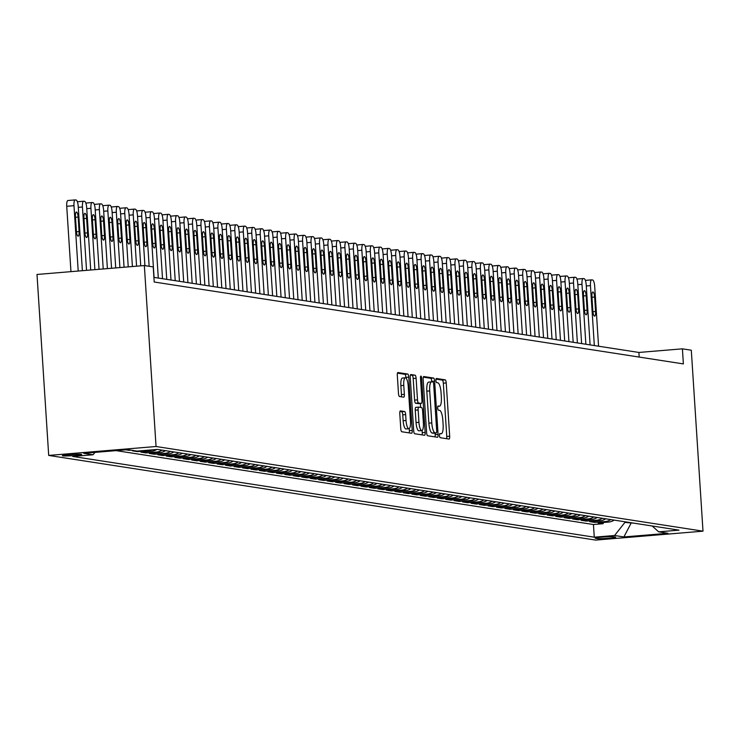 <?xml version="1.0" encoding="UTF-8"?>
<svg xmlns="http://www.w3.org/2000/svg" width="740" height="740" viewBox="0 0 740 740"><rect width="100%" height="100%" fill="white"/><g stroke="black" fill="none" stroke-linecap="round" stroke-linejoin="round"><path stroke-width="1.11" d="M439.486 435.527A2.081 0.574 85.3 0 0 440.198 437.692L449.032 439.061A2.969 0.823 85.3 0 0 449.088 439.061A2.969 0.823 85.3 0 0 449.67 436.23L446.229 382.941A2.969 0.823 85.3 0 0 445.203 379.851L436.369 378.482A2.081 0.574 85.3 0 0 436.332 378.482A2.081 0.574 85.3 0 0 435.925 380.462A2.081 0.574 85.3 0 0 436.637 382.626L437.784 382.802A9.509 2.618 85.3 0 1 441.059 392.69L441.345 397.13A9.509 2.618 85.3 0 1 439.468 406.195A9.509 2.618 85.3 0 1 439.292 406.195L438.154 406.019A2.081 0.574 85.3 0 0 438.117 406.01A2.081 0.574 85.3 0 0 437.71 407.999A2.081 0.574 85.3 0 0 438.422 410.164L439.56 410.339A9.509 2.618 85.3 0 1 442.835 420.218L443.121 424.658A9.509 2.618 85.3 0 1 441.253 433.733A9.509 2.618 85.3 0 1 441.077 433.723L439.93 433.548A2.081 0.574 85.3 0 0 439.893 433.548A2.081 0.574 85.3 0 0 439.486 435.527M62.724 455.868A9.694 0.62 176.3 0 0 73.399 455.618A9.694 0.62 176.3 0 0 81.687 454.471A9.694 0.62 176.3 0 0 81.298 454.332A9.694 0.62 176.3 0 0 70.624 454.573A9.694 0.62 176.3 0 0 62.345 455.729A9.694 0.62 176.3 0 0 62.724 455.868M400.433 410.876A2.969 0.823 85.3 0 0 400.377 410.876A2.969 0.823 85.3 0 0 399.794 413.706L400.766 428.654A2.969 0.823 85.3 0 0 401.783 431.744L411.588 433.261A2.969 0.823 85.3 0 0 411.644 433.261A2.969 0.823 85.3 0 0 412.236 430.43L408.785 377.141A2.969 0.823 85.3 0 0 407.759 374.052L397.954 372.535A2.969 0.823 85.3 0 0 397.898 372.535A2.969 0.823 85.3 0 0 397.315 375.365L398.481 393.43A2.969 0.823 85.3 0 0 399.507 396.52L403.707 397.167A2.969 0.823 85.3 0 0 403.763 397.167A2.969 0.823 85.3 0 0 404.345 394.337L403.763 385.383A7.955 2.192 85.3 0 1 405.326 377.798A7.955 2.192 85.3 0 1 408.212 386.067L410.478 421.153A7.955 2.192 85.3 0 1 408.915 428.728A7.955 2.192 85.3 0 1 406.029 420.459L405.659 414.613A2.969 0.823 85.3 0 0 404.632 411.523L400.331 410.885M703 531.172L691.299 350.214L682.41 348.836L683.381 363.914L154.207 282.005L153.236 266.927L144.346 265.549L156.047 446.507L703 531.172L595.654 540.089L48.701 455.424L156.047 446.507M426.61 432.66A2.969 0.823 85.3 0 0 427.628 435.749L437.442 437.266A2.969 0.823 85.3 0 0 437.497 437.266A2.969 0.823 85.3 0 0 438.08 434.436L434.63 381.146A2.969 0.823 85.3 0 0 433.612 378.057L423.807 376.54A2.969 0.823 85.3 0 0 423.752 376.54A2.969 0.823 85.3 0 0 423.16 379.37L426.61 432.66M424.519 435.268L414.705 433.742A2.969 0.823 85.3 0 1 413.688 430.652L410.238 377.372A2.969 0.823 85.3 0 1 410.829 374.532A2.969 0.823 85.3 0 1 410.876 374.542L415.075 375.189A2.969 0.823 85.3 0 1 416.102 378.279L417.499 399.887A2.969 0.823 85.3 0 0 418.516 402.976L421.3 403.411A2.969 0.823 85.3 0 0 421.356 403.411A2.969 0.823 85.3 0 0 421.939 400.571L420.486 378.075A2.081 0.574 85.3 0 1 420.894 376.096A2.081 0.574 85.3 0 1 421.652 378.26L425.158 432.428A2.969 0.823 85.3 0 1 424.566 435.268A2.969 0.823 85.3 0 1 424.519 435.268M125.846 449.818L129.028 450.318L129.001 449.846M134.384 450.679L132.414 450.836L137.501 451.622L137.464 451.076M151.524 449.901A12.117 11.618 98.8 0 1 148.083 450.743L151.478 451.271L140.887 452.149L145.965 452.936L145.891 451.733M162.014 450.124A12.117 11.618 98.8 0 1 156.556 452.057L159.942 452.584L149.351 453.463L154.429 454.249L154.355 453.046M170.478 451.437A12.117 11.618 98.8 0 1 165.02 453.37L168.406 453.888L157.814 454.776L162.902 455.562L162.819 454.36M178.951 452.741A12.117 11.618 98.8 0 1 173.484 454.675L176.869 455.202L166.287 456.081L171.365 456.867L171.292 455.664M187.414 454.055A12.117 11.618 98.8 0 1 181.957 455.988L185.342 456.515L174.751 457.394L179.829 458.18L179.755 456.978M195.878 455.368A12.117 11.618 98.8 0 1 190.421 457.302L193.806 457.829L183.215 458.707L188.302 459.494L188.219 458.291M204.351 456.673A12.117 11.618 98.8 0 1 198.884 458.615L202.27 459.133L191.688 460.012L196.766 460.798L196.683 459.596M212.815 457.986A12.117 11.618 98.8 0 1 207.357 459.919L210.743 460.447L200.151 461.325L205.23 462.112L205.156 460.909M221.279 459.3A12.117 11.618 98.8 0 1 215.821 461.233L219.207 461.76L208.615 462.639L213.703 463.425L213.62 462.223M229.751 460.604A12.117 11.618 98.8 0 1 224.285 462.546L227.67 463.064L217.088 463.943L222.167 464.729L222.083 463.527M238.215 461.917A12.117 11.618 98.8 0 1 232.758 463.851L236.143 464.378L225.552 465.257L230.63 466.043L230.556 464.84M246.679 463.231A12.117 11.618 98.8 0 1 241.221 465.164L244.607 465.691L234.016 466.57L239.103 467.356L239.02 466.154M255.152 464.544A12.117 11.618 98.8 0 1 249.685 466.478L253.071 466.996L242.489 467.874L247.567 468.661L247.484 467.467M263.616 465.849A12.117 11.618 98.8 0 1 258.158 467.782L261.544 468.309L250.953 469.188L256.031 469.974L255.957 468.772M272.079 467.162A12.117 11.618 98.8 0 1 266.622 469.095L270.007 469.623L259.416 470.501L264.504 471.288L264.421 470.085M280.553 468.476A12.117 11.618 98.8 0 1 275.086 470.409L278.471 470.927L267.889 471.815L272.968 472.601L272.884 471.399M289.016 469.78A12.117 11.618 98.8 0 1 283.559 471.713L286.944 472.24L276.353 473.119L281.431 473.905L281.357 472.703M297.48 471.093A12.117 11.618 98.8 0 1 292.022 473.026L295.408 473.554L284.817 474.433L289.904 475.219L289.821 474.016M305.953 472.407A12.117 11.618 98.8 0 1 300.486 474.34L303.872 474.858L293.29 475.746L298.368 476.532L298.285 475.33M314.417 473.711A12.117 11.618 98.8 0 1 308.959 475.644L312.345 476.171L301.754 477.05L306.832 477.837L306.758 476.634M322.881 475.024A12.117 11.618 98.8 0 1 317.423 476.958L320.808 477.485L310.217 478.364L315.305 479.15L315.221 477.948M331.354 476.338A12.117 11.618 98.8 0 1 325.887 478.271L329.272 478.799L318.69 479.677L323.769 480.464L323.685 479.261M339.817 477.642A12.117 11.618 98.8 0 1 334.36 479.585L337.745 480.103L327.154 480.982L332.232 481.768L332.158 480.565M348.281 478.956A12.117 11.618 98.8 0 1 342.824 480.889L346.209 481.416L335.618 482.295L340.696 483.081L340.622 481.879M356.754 480.269A12.117 11.618 98.8 0 1 351.287 482.202L354.673 482.73L344.091 483.609L349.169 484.395L349.086 483.192M365.218 481.583A12.117 11.618 98.8 0 1 359.76 483.516L363.146 484.034L352.555 484.913L357.633 485.699L357.559 484.497M373.682 482.887A12.117 11.618 98.8 0 1 368.224 484.82L371.61 485.348L361.018 486.226L366.096 487.013L366.022 485.81M382.154 484.201A12.117 11.618 98.8 0 1 376.688 486.134L380.073 486.661L369.491 487.54L374.57 488.326L374.486 487.124M390.618 485.514A12.117 11.618 98.8 0 1 385.161 487.447L388.546 487.965L377.955 488.844L383.033 489.63L382.959 488.437M399.082 486.818A12.117 11.618 98.8 0 1 393.625 488.752L397.01 489.279L386.419 490.158L391.497 490.944L391.423 489.741M407.555 488.132A12.117 11.618 98.8 0 1 402.088 490.065L405.474 490.592L394.892 491.471L399.97 492.257L399.887 491.055M416.019 489.445A12.117 11.618 98.8 0 1 410.561 491.379L413.947 491.897L403.356 492.785L408.434 493.571L408.36 492.368M424.483 490.75A12.117 11.618 98.8 0 1 419.025 492.683L422.411 493.21L411.819 494.089L416.898 494.875L416.824 493.673M432.956 492.063A12.117 11.618 98.8 0 1 427.489 493.996L430.874 494.524L420.292 495.402L425.371 496.188L425.287 494.986M441.419 493.377A12.117 11.618 98.8 0 1 435.962 495.31L439.347 495.837L428.756 496.716L433.834 497.502L433.76 496.299M449.883 494.681A12.117 11.618 98.8 0 1 444.425 496.623L447.811 497.141L437.22 498.02L442.298 498.806L442.224 497.604M458.356 495.994A12.117 11.618 98.8 0 1 452.889 497.928L456.275 498.455L445.693 499.334L450.771 500.12L450.688 498.917M466.82 497.308A12.117 11.618 98.8 0 1 461.362 499.241L464.748 499.768L454.157 500.647L459.235 501.433L459.161 500.231M475.284 498.612A12.117 11.618 98.8 0 1 469.826 500.555L473.212 501.073L462.62 501.951L467.699 502.738L467.625 501.535M483.757 499.926A12.117 11.618 98.8 0 1 478.29 501.859L481.675 502.386L471.093 503.265L476.171 504.051L476.088 502.849M492.22 501.239A12.117 11.618 98.8 0 1 486.763 503.172L490.148 503.7L479.557 504.578L484.635 505.365L484.561 504.162M500.684 502.553A12.117 11.618 98.8 0 1 495.227 504.486L498.612 505.004L488.021 505.882L493.099 506.669L493.025 505.476M509.157 503.857A12.117 11.618 98.8 0 1 503.69 505.79L507.076 506.317L496.494 507.196L501.572 507.982L501.489 506.78M517.621 505.17A12.117 11.618 98.8 0 1 512.163 507.104L515.549 507.631L504.957 508.51L510.036 509.296L509.962 508.093M526.085 506.484A12.117 11.618 98.8 0 1 520.627 508.417L524.013 508.935L513.421 509.823L518.5 510.609L518.426 509.407M534.558 507.788A12.117 11.618 98.8 0 1 529.091 509.721L532.476 510.249L521.894 511.127L526.973 511.913L526.889 510.711M543.021 509.102A12.117 11.618 98.8 0 1 537.564 511.035L540.949 511.562L530.358 512.441L535.436 513.227L535.362 512.024M551.485 510.415A12.117 11.618 98.8 0 1 546.028 512.348L549.413 512.866L538.822 513.754L543.9 514.541L543.826 513.338M559.958 511.719A12.117 11.618 98.8 0 1 554.491 513.653L557.877 514.18L547.295 515.059L552.373 515.845L552.29 514.642M568.422 513.033A12.117 11.618 98.8 0 1 562.964 514.966L566.35 515.493L555.759 516.372L560.837 517.158L560.763 515.956M576.885 514.346A12.117 11.618 98.8 0 1 571.428 516.279L574.813 516.807L564.222 517.686L569.301 518.472L569.226 517.269M585.359 515.651A12.117 11.618 98.8 0 1 579.892 517.593L583.277 518.111L572.695 518.99L577.774 519.776L577.69 518.574M593.822 516.964A12.117 11.618 98.8 0 1 588.365 518.897L591.75 519.424L581.159 520.303L586.237 521.09L586.163 519.887M602.286 518.278A12.117 11.618 98.8 0 1 596.829 520.211L600.214 520.738L589.623 521.617L594.701 522.403L605.292 521.524A12.117 11.618 -81.2 0 0 610.759 519.591M594.627 521.201L594.701 522.403M615.347 537.064L613.479 536.778A9.389 0.601 176.3 0 0 603.146 537.018A9.389 0.601 176.3 0 0 595.117 538.128A9.389 0.601 176.3 0 0 595.496 538.276L597.356 538.563A9.389 0.601 176.3 0 0 607.697 538.322A9.389 0.601 176.3 0 0 615.717 537.212A9.389 0.601 176.3 0 0 615.347 537.064M94.998 452.381L93.027 454.767L72.714 456.45L594.276 537.185L614.579 535.501L625.365 521.848M93.027 454.767L83.713 453.324L127.807 449.661L137.122 451.104L157.435 449.411L678.987 530.145L658.674 531.838L667.989 533.281L623.894 536.944L614.579 535.501M116.125 450.632L593.452 524.521L603.174 523.707L598.096 522.921L608.678 522.042A12.117 11.618 -81.2 0 0 614.145 520.109M596.829 520.211L586.237 521.09M588.365 518.897L577.774 519.776M579.892 517.593L569.301 518.472M571.428 516.279L560.837 517.158M562.964 514.966L552.373 515.845M554.491 513.653L543.9 514.541M546.028 512.348L535.436 513.227M537.564 511.035L526.973 511.913M529.091 509.721L518.5 510.609M520.627 508.417L510.036 509.296M512.163 507.104L501.572 507.982M503.69 505.79L493.099 506.669M495.227 504.486L484.635 505.365M486.763 503.172L476.171 504.051M478.29 501.859L467.699 502.738M469.826 500.555L459.235 501.433M461.362 499.241L450.771 500.12M452.889 497.928L442.298 498.806M444.425 496.623L433.834 497.502M435.962 495.31L425.371 496.188M427.489 493.996L416.898 494.875M419.025 492.683L408.434 493.571M410.561 491.379L399.97 492.257M402.088 490.065L391.497 490.944M393.625 488.752L383.033 489.63M385.161 487.447L374.57 488.326M376.688 486.134L366.096 487.013M368.224 484.82L357.633 485.699M359.76 483.516L349.169 484.395M351.287 482.202L340.696 483.081M342.824 480.889L332.232 481.768M334.36 479.585L323.769 480.464M325.887 478.271L315.305 479.15M317.423 476.958L306.832 477.837M308.959 475.644L298.368 476.532M300.486 474.34L289.904 475.219M292.022 473.026L281.431 473.905M283.559 471.713L272.968 472.601M275.086 470.409L264.504 471.288M266.622 469.095L256.031 469.974M258.158 467.782L247.567 468.661M249.685 466.478L239.103 467.356M241.221 465.164L230.63 466.043M232.758 463.851L222.167 464.729M224.285 462.546L213.703 463.425M215.821 461.233L205.23 462.112M207.357 459.919L196.766 460.798M198.884 458.615L188.302 459.494M190.421 457.302L179.829 458.18M181.957 455.988L171.365 456.867M173.484 454.675L162.902 455.562M165.02 453.37L154.429 454.249M156.556 452.057L145.965 452.936M148.083 450.743L137.501 451.622M130.999 450.151L129.028 450.318M625.402 522.468L633.921 523.171M631.294 522.764L623.894 536.944M144.346 265.549L37 274.466L48.701 455.424M682.41 348.836L638.888 352.453L153.911 277.38M639.193 357.078L638.888 352.453M603.091 522.505L603.174 523.707M593.452 524.521L594.276 537.185M652.162 525.992L658.674 531.838M600.214 520.738A12.117 11.618 -81.2 0 0 605.672 518.805M591.75 519.424A12.117 11.618 -81.2 0 0 597.208 517.491M583.277 518.111A12.117 11.618 -81.2 0 0 588.744 516.178M574.813 516.807A12.117 11.618 -81.2 0 0 580.271 514.864M566.35 515.493A12.117 11.618 -81.2 0 0 571.807 513.56M557.877 514.18A12.117 11.618 -81.2 0 0 563.344 512.246M549.413 512.866A12.117 11.618 -81.2 0 0 554.87 510.933M540.949 511.562A12.117 11.618 -81.2 0 0 546.407 509.629M532.476 510.249A12.117 11.618 -81.2 0 0 537.943 508.315M524.013 508.935A12.117 11.618 -81.2 0 0 529.47 507.002M515.549 507.631A12.117 11.618 -81.2 0 0 521.006 505.698M507.076 506.317A12.117 11.618 -81.2 0 0 512.543 504.384M498.612 505.004A12.117 11.618 -81.2 0 0 504.07 503.071M490.148 503.7A12.117 11.618 -81.2 0 0 495.606 501.766M481.675 502.386A12.117 11.618 -81.2 0 0 487.142 500.453M473.212 501.073A12.117 11.618 -81.2 0 0 478.669 499.139M464.748 499.768A12.117 11.618 -81.2 0 0 470.205 497.826M456.275 498.455A12.117 11.618 -81.2 0 0 461.742 496.522M447.811 497.141A12.117 11.618 -81.2 0 0 453.269 495.208M439.347 495.837A12.117 11.618 -81.2 0 0 444.805 493.895M430.874 494.524A12.117 11.618 -81.2 0 0 436.341 492.59M422.411 493.21A12.117 11.618 -81.2 0 0 427.868 491.277M413.947 491.897A12.117 11.618 -81.2 0 0 419.404 489.963M405.474 490.592A12.117 11.618 -81.2 0 0 410.94 488.659M397.01 489.279A12.117 11.618 -81.2 0 0 402.468 487.346M388.546 487.965A12.117 11.618 -81.2 0 0 394.004 486.032M380.073 486.661A12.117 11.618 -81.2 0 0 385.54 484.728M371.61 485.348A12.117 11.618 -81.2 0 0 377.067 483.414M363.146 484.034A12.117 11.618 -81.2 0 0 368.603 482.101M354.673 482.73A12.117 11.618 -81.2 0 0 360.139 480.787M346.209 481.416A12.117 11.618 -81.2 0 0 351.667 479.483M337.745 480.103A12.117 11.618 -81.2 0 0 343.203 478.17M329.272 478.799A12.117 11.618 -81.2 0 0 334.739 476.856M320.808 477.485A12.117 11.618 -81.2 0 0 326.266 475.552M312.345 476.171A12.117 11.618 -81.2 0 0 317.802 474.238M303.872 474.858A12.117 11.618 -81.2 0 0 309.339 472.925M295.408 473.554A12.117 11.618 -81.2 0 0 300.865 471.621M286.944 472.24A12.117 11.618 -81.2 0 0 292.402 470.307M278.471 470.927A12.117 11.618 -81.2 0 0 283.938 468.993M270.007 469.623A12.117 11.618 -81.2 0 0 275.474 467.689M261.544 468.309A12.117 11.618 -81.2 0 0 267.001 466.376M253.071 466.996A12.117 11.618 -81.2 0 0 258.538 465.062M244.607 465.691A12.117 11.618 -81.2 0 0 250.074 463.758M236.143 464.378A12.117 11.618 -81.2 0 0 241.601 462.445M227.67 463.064A12.117 11.618 -81.2 0 0 233.137 461.131M219.207 461.76A12.117 11.618 -81.2 0 0 224.673 459.818M210.743 460.447A12.117 11.618 -81.2 0 0 216.2 458.513M202.27 459.133A12.117 11.618 -81.2 0 0 207.737 457.2M193.806 457.829A12.117 11.618 -81.2 0 0 199.273 455.886M185.342 456.515A12.117 11.618 -81.2 0 0 190.8 454.582M176.869 455.202A12.117 11.618 -81.2 0 0 182.336 453.269M168.406 453.888A12.117 11.618 -81.2 0 0 173.872 451.955M159.942 452.584A12.117 11.618 -81.2 0 0 165.399 450.651M151.478 451.271A12.117 11.618 -81.2 0 0 156.732 449.476M446.618 438.681A2.969 0.823 85.3 0 0 446.766 436.471L443.325 383.181A2.969 0.823 85.3 0 0 442.298 380.092L435.98 379.111M431.411 381.905L428.858 382.118A9.509 2.618 85.3 0 0 428.682 382.108A9.509 2.618 85.3 0 0 426.814 391.173L428.876 423.151L431.781 422.91A9.509 2.618 85.3 0 0 435.055 432.789L436.258 432.974L433.39 433.224A2.081 0.574 85.3 0 0 433.427 433.214A2.081 0.574 85.3 0 1 433.353 433.214L436.258 432.974A2.081 0.574 85.3 0 0 436.295 432.983A2.081 0.574 85.3 0 0 436.702 430.995L433.677 384.217A2.081 0.574 85.3 0 0 432.965 382.062L431.735 381.387A2.969 0.823 85.3 0 0 430.708 378.297L423.308 377.15M435.028 436.887A2.969 0.823 85.3 0 0 435.175 434.676L435.074 433.085M431.762 381.868A9.509 2.618 85.3 0 0 431.587 381.868A9.509 2.618 85.3 0 0 429.709 390.933L431.781 422.91M428.876 423.151A9.509 2.618 85.3 0 0 432.151 433.029L435.055 432.789M433.353 433.214L432.151 433.029M410.386 375.152L415.075 375.189M418.507 403.642A2.969 0.823 85.3 0 1 418.461 403.651A2.969 0.823 85.3 0 1 418.405 403.651L415.621 403.217A2.969 0.823 85.3 0 1 414.594 400.127L413.197 378.519A2.969 0.823 85.3 0 0 412.171 375.43M420.366 403.494L420.616 407.407M422.115 430.486L422.253 432.669L425.158 432.428M418.951 422.309A7.955 2.192 85.3 0 0 421.828 430.578A7.955 2.192 85.3 0 0 423.391 423.003L422.596 410.644A2.969 0.823 85.3 0 0 421.569 407.555L418.785 407.12A2.969 0.823 85.3 0 0 418.729 407.12A2.969 0.823 85.3 0 0 418.146 409.951L418.951 422.309L416.046 422.549A7.955 2.192 85.3 0 0 418.923 430.819L421.828 430.578M418.683 407.13L415.889 407.361A2.969 0.823 85.3 0 0 415.834 407.361A2.969 0.823 85.3 0 0 415.242 410.191L418.146 409.951M416.046 422.549L415.242 410.191M422.105 434.889A2.969 0.823 85.3 0 0 422.253 432.669M408.915 428.728L406.01 428.969A7.955 2.192 85.3 0 1 403.134 420.699L402.754 414.853A2.969 0.823 85.3 0 0 401.728 411.764L399.942 411.486M405.326 377.798L402.43 378.038A7.955 2.192 85.3 0 0 400.867 385.623L403.763 385.383M401.293 396.797A2.969 0.823 85.3 0 0 401.441 394.577L400.867 385.623M405.927 378.029L405.881 377.382A2.969 0.823 85.3 0 0 404.863 374.292L397.463 373.154M409.183 432.891A2.969 0.823 85.3 0 0 409.331 430.671L409.202 428.636M594.331 345.552L590.455 285.631A6.059 1.665 85.3 0 1 591.649 279.859A6.059 1.665 85.3 0 1 591.76 279.859L592.611 279.988A6.059 1.665 85.3 0 1 594.692 286.288L598.567 346.209M591.917 296.611L592.86 311.087A4.847 1.332 85.3 0 0 594.618 316.119A4.847 1.332 85.3 0 0 595.571 311.503L594.627 297.027A4.847 1.332 85.3 0 0 592.879 291.986A4.847 1.332 85.3 0 0 591.917 296.611M585.867 344.248L581.991 284.317A6.059 1.665 85.3 0 1 583.185 278.545A6.059 1.665 85.3 0 1 583.296 278.555L584.138 278.684A6.059 1.665 85.3 0 1 586.228 284.974L590.095 344.896M583.453 295.297L584.387 309.773A4.847 1.332 85.3 0 0 586.145 314.815A4.847 1.332 85.3 0 0 587.098 310.19L586.163 295.713A4.847 1.332 85.3 0 0 584.406 290.672A4.847 1.332 85.3 0 0 583.453 295.297M577.394 342.935L573.528 283.013A6.059 1.665 85.3 0 1 574.712 277.232A6.059 1.665 85.3 0 1 574.823 277.241L575.674 277.371A6.059 1.665 85.3 0 1 577.755 283.661L581.631 343.591M574.989 293.983L575.923 308.46A4.847 1.332 85.3 0 0 577.681 313.501A4.847 1.332 85.3 0 0 578.634 308.885L577.699 294.409A4.847 1.332 85.3 0 0 575.942 289.368A4.847 1.332 85.3 0 0 574.989 293.983M568.93 341.621L565.055 281.7A6.059 1.665 85.3 0 1 566.248 275.928A6.059 1.665 85.3 0 1 566.359 275.928L567.21 276.057A6.059 1.665 85.3 0 1 569.291 282.356L573.167 342.278M566.516 292.67L567.46 307.156A4.847 1.332 85.3 0 0 569.217 312.188A4.847 1.332 85.3 0 0 570.17 307.572L569.226 293.096A4.847 1.332 85.3 0 0 567.478 288.054A4.847 1.332 85.3 0 0 566.516 292.67M560.467 340.317L556.591 280.386A6.059 1.665 85.3 0 1 557.784 274.614A6.059 1.665 85.3 0 1 557.895 274.614L558.737 274.753A6.059 1.665 85.3 0 1 560.827 281.043L564.694 340.964M558.053 291.366L558.987 305.842A4.847 1.332 85.3 0 0 560.744 310.883A4.847 1.332 85.3 0 0 561.697 306.258L560.763 291.782A4.847 1.332 85.3 0 0 559.005 286.741A4.847 1.332 85.3 0 0 558.053 291.366M551.994 339.003L548.127 279.082A6.059 1.665 85.3 0 1 549.311 273.3A6.059 1.665 85.3 0 1 549.422 273.31L550.273 273.439A6.059 1.665 85.3 0 1 552.355 279.729L556.23 339.66M549.589 290.052L550.523 304.529A4.847 1.332 85.3 0 0 552.28 309.57A4.847 1.332 85.3 0 0 553.233 304.954L552.299 290.469A4.847 1.332 85.3 0 0 550.541 285.437A4.847 1.332 85.3 0 0 549.589 290.052M543.53 337.69L539.654 277.768A6.059 1.665 85.3 0 1 540.848 271.996A6.059 1.665 85.3 0 1 540.959 271.996L541.81 272.126A6.059 1.665 85.3 0 1 543.891 278.425L547.766 338.346M541.125 288.739L542.059 303.215A4.847 1.332 85.3 0 0 543.817 308.256A4.847 1.332 85.3 0 0 544.77 303.641L543.826 289.164A4.847 1.332 85.3 0 0 542.078 284.123A4.847 1.332 85.3 0 0 541.125 288.739M535.066 336.376L531.191 276.455A6.059 1.665 85.3 0 1 532.384 270.683A6.059 1.665 85.3 0 1 532.495 270.683L533.337 270.822A6.059 1.665 85.3 0 1 535.427 277.111L539.293 337.033M532.652 287.435L533.586 301.911A4.847 1.332 85.3 0 0 535.344 306.952A4.847 1.332 85.3 0 0 536.297 302.327L535.362 287.851A4.847 1.332 85.3 0 0 533.605 282.81A4.847 1.332 85.3 0 0 532.652 287.435M526.593 335.072L522.727 275.141A6.059 1.665 85.3 0 1 523.911 269.369A6.059 1.665 85.3 0 1 524.022 269.379L524.873 269.508A6.059 1.665 85.3 0 1 526.954 275.798L530.83 335.729M524.188 286.121L525.123 300.597A4.847 1.332 85.3 0 0 526.88 305.639A4.847 1.332 85.3 0 0 527.833 301.014L526.899 286.537A4.847 1.332 85.3 0 0 525.141 281.505A4.847 1.332 85.3 0 0 524.188 286.121M518.13 333.759L514.254 273.837A6.059 1.665 85.3 0 1 515.447 268.065A6.059 1.665 85.3 0 1 515.558 268.065L516.409 268.195A6.059 1.665 85.3 0 1 518.49 274.494L522.366 334.415M515.725 284.808L516.659 299.284A4.847 1.332 85.3 0 0 518.416 304.325A4.847 1.332 85.3 0 0 519.369 299.709L518.426 285.233A4.847 1.332 85.3 0 0 516.677 280.192A4.847 1.332 85.3 0 0 515.725 284.808M509.666 332.445L505.79 272.524A6.059 1.665 85.3 0 1 506.983 266.752A6.059 1.665 85.3 0 1 507.094 266.752L507.936 266.89A6.059 1.665 85.3 0 1 510.026 273.18L513.902 333.102M507.252 283.503L508.186 297.98A4.847 1.332 85.3 0 0 509.943 303.012A4.847 1.332 85.3 0 0 510.896 298.396L509.962 283.92A4.847 1.332 85.3 0 0 508.204 278.878A4.847 1.332 85.3 0 0 507.252 283.503M501.202 331.141L497.326 271.21A6.059 1.665 85.3 0 1 498.51 265.438A6.059 1.665 85.3 0 1 498.621 265.447L499.472 265.577A6.059 1.665 85.3 0 1 501.554 271.867L505.429 331.798M498.788 282.19L499.722 296.666A4.847 1.332 85.3 0 0 501.48 301.707A4.847 1.332 85.3 0 0 502.432 297.082L501.498 282.606A4.847 1.332 85.3 0 0 499.74 277.574A4.847 1.332 85.3 0 0 498.788 282.19M492.729 329.827L488.853 269.906A6.059 1.665 85.3 0 1 490.046 264.134A6.059 1.665 85.3 0 1 490.158 264.134L491.009 264.263A6.059 1.665 85.3 0 1 493.09 270.562L496.966 330.484M490.324 280.876L491.258 295.353A4.847 1.332 85.3 0 0 493.016 300.394A4.847 1.332 85.3 0 0 493.969 295.778L493.025 281.302A4.847 1.332 85.3 0 0 491.277 276.261A4.847 1.332 85.3 0 0 490.324 280.876M484.265 328.514L480.39 268.592A6.059 1.665 85.3 0 1 481.583 262.82A6.059 1.665 85.3 0 1 481.694 262.82L482.536 262.95A6.059 1.665 85.3 0 1 484.626 269.249L488.502 329.171M481.851 279.572L482.785 294.048A4.847 1.332 85.3 0 0 484.543 299.08A4.847 1.332 85.3 0 0 485.496 294.464L484.561 279.988A4.847 1.332 85.3 0 0 482.804 274.947A4.847 1.332 85.3 0 0 481.851 279.572M475.802 327.21L471.926 267.279A6.059 1.665 85.3 0 1 473.11 261.507A6.059 1.665 85.3 0 1 473.221 261.516L474.072 261.646A6.059 1.665 85.3 0 1 476.153 267.936L480.029 327.857M473.387 278.259L474.322 292.735A4.847 1.332 85.3 0 0 476.079 297.776A4.847 1.332 85.3 0 0 477.032 293.151L476.098 278.675A4.847 1.332 85.3 0 0 474.34 273.643A4.847 1.332 85.3 0 0 473.387 278.259M467.329 325.896L463.453 265.975A6.059 1.665 85.3 0 1 464.646 260.193A6.059 1.665 85.3 0 1 464.757 260.203L465.608 260.332A6.059 1.665 85.3 0 1 467.689 266.631L471.565 326.553M464.924 276.945L465.858 291.421A4.847 1.332 85.3 0 0 467.615 296.463A4.847 1.332 85.3 0 0 468.568 291.847L467.625 277.371A4.847 1.332 85.3 0 0 465.876 272.329A4.847 1.332 85.3 0 0 464.924 276.945M458.865 324.582L454.989 264.661A6.059 1.665 85.3 0 1 456.182 258.889A6.059 1.665 85.3 0 1 456.293 258.889L457.135 259.019A6.059 1.665 85.3 0 1 459.226 265.318L463.101 325.239M456.45 275.641L457.385 290.117A4.847 1.332 85.3 0 0 459.142 295.149A4.847 1.332 85.3 0 0 460.095 290.533L459.161 276.057A4.847 1.332 85.3 0 0 457.403 271.016A4.847 1.332 85.3 0 0 456.45 275.641M450.401 323.278L446.525 263.348A6.059 1.665 85.3 0 1 447.709 257.575A6.059 1.665 85.3 0 1 447.82 257.585L448.671 257.714A6.059 1.665 85.3 0 1 450.753 264.004L454.628 323.926M447.987 274.327L448.921 288.804A4.847 1.332 85.3 0 0 450.679 293.845A4.847 1.332 85.3 0 0 451.631 289.22L450.697 274.743A4.847 1.332 85.3 0 0 448.94 269.702A4.847 1.332 85.3 0 0 447.987 274.327M441.928 321.965L438.052 262.043A6.059 1.665 85.3 0 1 439.246 256.262A6.059 1.665 85.3 0 1 439.357 256.271L440.207 256.401A6.059 1.665 85.3 0 1 442.289 262.691L446.164 322.621M439.523 273.014L440.457 287.49A4.847 1.332 85.3 0 0 442.215 292.531A4.847 1.332 85.3 0 0 443.168 287.916L442.224 273.43A4.847 1.332 85.3 0 0 440.476 268.398A4.847 1.332 85.3 0 0 439.523 273.014M433.464 320.651L429.589 260.73A6.059 1.665 85.3 0 1 430.782 254.958A6.059 1.665 85.3 0 1 430.893 254.958L431.735 255.087A6.059 1.665 85.3 0 1 433.825 261.387L437.701 321.308M431.05 271.7L431.984 286.186A4.847 1.332 85.3 0 0 433.742 291.218A4.847 1.332 85.3 0 0 434.695 286.602L433.76 272.126A4.847 1.332 85.3 0 0 432.003 267.085A4.847 1.332 85.3 0 0 431.05 271.7M425 319.347L421.125 259.416A6.059 1.665 85.3 0 1 422.309 253.644A6.059 1.665 85.3 0 1 422.429 253.644L423.271 253.783A6.059 1.665 85.3 0 1 425.352 260.073L429.228 319.995M422.586 270.396L423.521 284.872A4.847 1.332 85.3 0 0 425.278 289.914A4.847 1.332 85.3 0 0 426.231 285.289L425.296 270.812A4.847 1.332 85.3 0 0 423.539 265.771A4.847 1.332 85.3 0 0 422.586 270.396M416.528 318.034L412.652 258.112A6.059 1.665 85.3 0 1 413.845 252.331A6.059 1.665 85.3 0 1 413.956 252.34L414.807 252.47A6.059 1.665 85.3 0 1 416.888 258.76L420.764 318.69M414.123 269.082L415.057 283.559A4.847 1.332 85.3 0 0 416.814 288.6A4.847 1.332 85.3 0 0 417.767 283.975L416.824 269.499A4.847 1.332 85.3 0 0 415.075 264.467A4.847 1.332 85.3 0 0 414.123 269.082M408.064 316.72L404.188 256.798A6.059 1.665 85.3 0 1 405.381 251.026A6.059 1.665 85.3 0 1 405.492 251.026L406.334 251.156A6.059 1.665 85.3 0 1 408.425 257.455L412.3 317.377M405.65 267.769L406.584 282.245A4.847 1.332 85.3 0 0 408.341 287.286A4.847 1.332 85.3 0 0 409.294 282.671L408.36 268.195A4.847 1.332 85.3 0 0 406.602 263.153A4.847 1.332 85.3 0 0 405.65 267.769M399.6 315.407L395.724 255.485A6.059 1.665 85.3 0 1 396.908 249.713A6.059 1.665 85.3 0 1 397.029 249.713L397.87 249.852A6.059 1.665 85.3 0 1 399.952 256.142L403.827 316.063M397.186 266.465L398.12 280.941A4.847 1.332 85.3 0 0 399.878 285.973A4.847 1.332 85.3 0 0 400.83 281.357L399.896 266.881A4.847 1.332 85.3 0 0 398.139 261.84A4.847 1.332 85.3 0 0 397.186 266.465M391.127 314.102L387.251 254.171A6.059 1.665 85.3 0 1 388.445 248.4A6.059 1.665 85.3 0 1 388.555 248.409L389.407 248.538A6.059 1.665 85.3 0 1 391.488 254.828L395.364 314.759M388.722 265.151L389.656 279.627A4.847 1.332 85.3 0 0 391.414 284.669A4.847 1.332 85.3 0 0 392.367 280.044L391.423 265.568A4.847 1.332 85.3 0 0 389.675 260.536A4.847 1.332 85.3 0 0 388.722 265.151M382.663 312.789L378.788 252.867A6.059 1.665 85.3 0 1 379.981 247.095A6.059 1.665 85.3 0 1 380.092 247.095L380.934 247.225A6.059 1.665 85.3 0 1 383.024 253.524L386.9 313.446M380.249 263.838L381.183 278.314A4.847 1.332 85.3 0 0 382.941 283.355A4.847 1.332 85.3 0 0 383.894 278.739L382.959 264.263A4.847 1.332 85.3 0 0 381.202 259.222A4.847 1.332 85.3 0 0 380.249 263.838M374.2 311.475L370.324 251.554A6.059 1.665 85.3 0 1 371.508 245.782A6.059 1.665 85.3 0 1 371.628 245.782L372.47 245.911A6.059 1.665 85.3 0 1 374.551 252.211L378.427 312.132M371.785 262.534L372.72 277.01A4.847 1.332 85.3 0 0 374.477 282.042A4.847 1.332 85.3 0 0 375.43 277.426L374.496 262.95A4.847 1.332 85.3 0 0 372.738 257.909A4.847 1.332 85.3 0 0 371.785 262.534M365.726 310.171L361.851 250.24A6.059 1.665 85.3 0 1 363.044 244.468A6.059 1.665 85.3 0 1 363.155 244.478L364.006 244.607A6.059 1.665 85.3 0 1 366.087 250.897L369.963 310.828M363.322 261.22L364.256 275.696A4.847 1.332 85.3 0 0 366.013 280.738A4.847 1.332 85.3 0 0 366.966 276.113L366.022 261.636A4.847 1.332 85.3 0 0 364.274 256.604A4.847 1.332 85.3 0 0 363.322 261.22M357.263 308.858L353.387 248.936A6.059 1.665 85.3 0 1 354.58 243.155A6.059 1.665 85.3 0 1 354.691 243.164L355.533 243.293A6.059 1.665 85.3 0 1 357.624 249.593L361.499 309.514M354.849 259.907L355.783 274.383A4.847 1.332 85.3 0 0 357.54 279.424A4.847 1.332 85.3 0 0 358.493 274.808L357.559 260.332A4.847 1.332 85.3 0 0 355.801 255.291A4.847 1.332 85.3 0 0 354.849 259.907M348.799 307.544L344.923 247.623A6.059 1.665 85.3 0 1 346.117 241.85A6.059 1.665 85.3 0 1 346.228 241.85L347.069 241.98A6.059 1.665 85.3 0 1 349.151 248.279L353.026 308.201M346.385 258.602L347.319 273.079A4.847 1.332 85.3 0 0 349.077 278.111A4.847 1.332 85.3 0 0 350.029 273.495L349.095 259.019A4.847 1.332 85.3 0 0 347.338 253.977A4.847 1.332 85.3 0 0 346.385 258.602M340.326 306.24L336.45 246.309A6.059 1.665 85.3 0 1 337.644 240.537A6.059 1.665 85.3 0 1 337.755 240.546L338.606 240.676A6.059 1.665 85.3 0 1 340.687 246.966L344.562 306.887M337.921 257.289L338.855 271.765A4.847 1.332 85.3 0 0 340.613 276.806A4.847 1.332 85.3 0 0 341.565 272.181L340.631 257.705A4.847 1.332 85.3 0 0 338.874 252.664A4.847 1.332 85.3 0 0 337.921 257.289M331.862 304.926L327.986 245.005A6.059 1.665 85.3 0 1 329.18 239.224A6.059 1.665 85.3 0 1 329.291 239.233L330.132 239.362A6.059 1.665 85.3 0 1 332.223 245.652L336.099 305.583M329.448 255.975L330.382 270.452A4.847 1.332 85.3 0 0 332.14 275.493A4.847 1.332 85.3 0 0 333.093 270.877L332.158 256.401A4.847 1.332 85.3 0 0 330.401 251.36A4.847 1.332 85.3 0 0 329.448 255.975M323.399 303.613L319.523 243.691A6.059 1.665 85.3 0 1 320.716 237.919A6.059 1.665 85.3 0 1 320.827 237.919L321.669 238.049A6.059 1.665 85.3 0 1 323.75 244.348L327.626 304.269M320.984 254.662L321.918 269.147A4.847 1.332 85.3 0 0 323.676 274.179A4.847 1.332 85.3 0 0 324.629 269.564L323.695 255.087A4.847 1.332 85.3 0 0 321.937 250.046A4.847 1.332 85.3 0 0 320.984 254.662M314.925 302.308L311.05 242.378A6.059 1.665 85.3 0 1 312.243 236.606A6.059 1.665 85.3 0 1 312.354 236.606L313.205 236.745A6.059 1.665 85.3 0 1 315.286 243.035L319.162 302.956M312.521 253.357L313.455 267.834A4.847 1.332 85.3 0 0 315.212 272.875A4.847 1.332 85.3 0 0 316.165 268.25L315.231 253.774A4.847 1.332 85.3 0 0 313.473 248.732A4.847 1.332 85.3 0 0 312.521 253.357M306.462 300.995L302.586 241.074A6.059 1.665 85.3 0 1 303.779 235.292A6.059 1.665 85.3 0 1 303.89 235.302L304.732 235.431A6.059 1.665 85.3 0 1 306.822 241.721L310.698 301.652M304.048 252.044L304.982 266.52A4.847 1.332 85.3 0 0 306.739 271.562A4.847 1.332 85.3 0 0 307.692 266.946L306.758 252.46A4.847 1.332 85.3 0 0 305 247.428A4.847 1.332 85.3 0 0 304.048 252.044M297.998 299.682L294.122 239.76A6.059 1.665 85.3 0 1 295.315 233.988A6.059 1.665 85.3 0 1 295.427 233.988L296.268 234.118A6.059 1.665 85.3 0 1 298.35 240.417L302.225 300.338M295.584 250.731L296.518 265.207A4.847 1.332 85.3 0 0 298.276 270.248A4.847 1.332 85.3 0 0 299.228 265.632L298.294 251.156A4.847 1.332 85.3 0 0 296.536 246.115A4.847 1.332 85.3 0 0 295.584 250.731M289.525 298.368L285.649 238.446A6.059 1.665 85.3 0 1 286.843 232.674A6.059 1.665 85.3 0 1 286.954 232.674L287.805 232.813A6.059 1.665 85.3 0 1 289.886 239.103L293.762 299.025M287.12 249.426L288.054 263.903A4.847 1.332 85.3 0 0 289.812 268.944A4.847 1.332 85.3 0 0 290.764 264.319L289.83 249.843A4.847 1.332 85.3 0 0 288.073 244.801A4.847 1.332 85.3 0 0 287.12 249.426M281.061 297.064L277.186 237.133A6.059 1.665 85.3 0 1 278.379 231.361A6.059 1.665 85.3 0 1 278.49 231.37L279.332 231.5A6.059 1.665 85.3 0 1 281.422 237.79L285.298 297.721M278.647 248.113L279.591 262.589A4.847 1.332 85.3 0 0 281.339 267.63A4.847 1.332 85.3 0 0 282.292 263.005L281.357 248.529A4.847 1.332 85.3 0 0 279.6 243.497A4.847 1.332 85.3 0 0 278.647 248.113M272.598 295.75L268.722 235.829A6.059 1.665 85.3 0 1 269.915 230.057A6.059 1.665 85.3 0 1 270.026 230.057L270.868 230.186A6.059 1.665 85.3 0 1 272.949 236.486L276.825 296.407M270.183 246.799L271.118 261.275A4.847 1.332 85.3 0 0 272.875 266.317A4.847 1.332 85.3 0 0 273.828 261.701L272.894 247.225A4.847 1.332 85.3 0 0 271.136 242.184A4.847 1.332 85.3 0 0 270.183 246.799M264.125 294.437L260.249 234.515A6.059 1.665 85.3 0 1 261.442 228.743A6.059 1.665 85.3 0 1 261.553 228.743L262.404 228.873A6.059 1.665 85.3 0 1 264.485 235.172L268.361 295.094M261.719 245.495L262.654 259.971A4.847 1.332 85.3 0 0 264.411 265.003A4.847 1.332 85.3 0 0 265.364 260.387L264.43 245.911A4.847 1.332 85.3 0 0 262.672 240.87A4.847 1.332 85.3 0 0 261.719 245.495M255.661 293.132L251.785 233.202A6.059 1.665 85.3 0 1 252.978 227.43A6.059 1.665 85.3 0 1 253.089 227.439L253.931 227.569A6.059 1.665 85.3 0 1 256.022 233.858L259.897 293.789M253.246 244.182L254.19 258.658A4.847 1.332 85.3 0 0 255.938 263.699A4.847 1.332 85.3 0 0 256.891 259.074L255.957 244.598A4.847 1.332 85.3 0 0 254.199 239.566A4.847 1.332 85.3 0 0 253.246 244.182M247.197 291.819L243.321 231.898A6.059 1.665 85.3 0 1 244.514 226.126A6.059 1.665 85.3 0 1 244.625 226.126L245.467 226.255A6.059 1.665 85.3 0 1 247.549 232.554L251.424 292.476M244.783 242.868L245.717 257.344A4.847 1.332 85.3 0 0 247.475 262.386A4.847 1.332 85.3 0 0 248.427 257.77L247.493 243.293A4.847 1.332 85.3 0 0 245.736 238.252A4.847 1.332 85.3 0 0 244.783 242.868M238.724 290.506L234.848 230.584A6.059 1.665 85.3 0 1 236.042 224.812A6.059 1.665 85.3 0 1 236.153 224.812L237.004 224.942A6.059 1.665 85.3 0 1 239.085 231.241L242.961 291.162M236.319 241.564L237.253 256.04A4.847 1.332 85.3 0 0 239.011 261.072A4.847 1.332 85.3 0 0 239.964 256.456L239.029 241.98A4.847 1.332 85.3 0 0 237.272 236.939A4.847 1.332 85.3 0 0 236.319 241.564M230.26 289.201L226.385 229.271A6.059 1.665 85.3 0 1 227.578 223.499A6.059 1.665 85.3 0 1 227.689 223.508L228.531 223.637A6.059 1.665 85.3 0 1 230.621 229.927L234.497 289.849M227.846 240.25L228.79 254.727A4.847 1.332 85.3 0 0 230.538 259.768A4.847 1.332 85.3 0 0 231.49 255.143L230.556 240.667A4.847 1.332 85.3 0 0 228.799 235.635A4.847 1.332 85.3 0 0 227.846 240.25M221.797 287.888L217.921 227.966A6.059 1.665 85.3 0 1 219.114 222.185A6.059 1.665 85.3 0 1 219.225 222.194L220.067 222.324A6.059 1.665 85.3 0 1 222.148 228.614L226.024 288.545M219.382 238.937L220.317 253.413A4.847 1.332 85.3 0 0 222.074 258.454A4.847 1.332 85.3 0 0 223.027 253.839L222.093 239.362A4.847 1.332 85.3 0 0 220.335 234.321A4.847 1.332 85.3 0 0 219.382 238.937M213.324 286.574L209.448 226.653A6.059 1.665 85.3 0 1 210.641 220.881A6.059 1.665 85.3 0 1 210.752 220.881L211.603 221.01A6.059 1.665 85.3 0 1 213.684 227.31L217.56 287.231M210.919 237.632L211.853 252.109A4.847 1.332 85.3 0 0 213.61 257.141A4.847 1.332 85.3 0 0 214.563 252.525L213.629 238.049A4.847 1.332 85.3 0 0 211.871 233.008A4.847 1.332 85.3 0 0 210.919 237.632M204.86 285.27L200.984 225.339A6.059 1.665 85.3 0 1 202.177 219.567A6.059 1.665 85.3 0 1 202.288 219.567L203.13 219.706A6.059 1.665 85.3 0 1 205.221 225.996L209.096 285.918M202.446 236.319L203.389 250.795A4.847 1.332 85.3 0 0 205.137 255.837A4.847 1.332 85.3 0 0 206.09 251.212L205.156 236.735A4.847 1.332 85.3 0 0 203.398 231.694A4.847 1.332 85.3 0 0 202.446 236.319M196.396 283.957L192.52 224.035A6.059 1.665 85.3 0 1 193.714 218.254A6.059 1.665 85.3 0 1 193.825 218.263L194.666 218.393A6.059 1.665 85.3 0 1 196.748 224.683L200.623 284.613M193.982 235.006L194.916 249.482A4.847 1.332 85.3 0 0 196.674 254.523A4.847 1.332 85.3 0 0 197.626 249.907L196.692 235.422A4.847 1.332 85.3 0 0 194.935 230.39A4.847 1.332 85.3 0 0 193.982 235.006M187.923 282.643L184.047 222.722A6.059 1.665 85.3 0 1 185.24 216.95A6.059 1.665 85.3 0 1 185.352 216.95L186.203 217.079A6.059 1.665 85.3 0 1 188.284 223.378L192.16 283.3M185.518 233.692L186.452 248.178A4.847 1.332 85.3 0 0 188.21 253.21A4.847 1.332 85.3 0 0 189.163 248.594L188.228 234.118A4.847 1.332 85.3 0 0 186.471 229.076A4.847 1.332 85.3 0 0 185.518 233.692M179.459 281.339L175.584 221.408A6.059 1.665 85.3 0 1 176.777 215.636A6.059 1.665 85.3 0 1 176.888 215.636L177.73 215.775A6.059 1.665 85.3 0 1 179.82 222.065L183.696 281.986M177.045 232.388L177.988 246.864A4.847 1.332 85.3 0 0 179.737 251.905A4.847 1.332 85.3 0 0 180.69 247.28L179.755 232.804A4.847 1.332 85.3 0 0 177.998 227.763A4.847 1.332 85.3 0 0 177.045 232.388M170.996 280.025L167.12 220.104A6.059 1.665 85.3 0 1 168.313 214.322A6.059 1.665 85.3 0 1 168.424 214.332L169.266 214.461A6.059 1.665 85.3 0 1 171.347 220.751L175.223 280.682M168.581 231.074L169.516 245.55A4.847 1.332 85.3 0 0 171.273 250.592A4.847 1.332 85.3 0 0 172.226 245.967L171.292 231.49A4.847 1.332 85.3 0 0 169.534 226.459A4.847 1.332 85.3 0 0 168.581 231.074M162.523 278.712L158.647 218.79A6.059 1.665 85.3 0 1 159.84 213.018A6.059 1.665 85.3 0 1 159.951 213.018L160.802 213.148A6.059 1.665 85.3 0 1 162.883 219.447L166.759 279.368M160.118 229.761L161.052 244.237A4.847 1.332 85.3 0 0 162.809 249.278A4.847 1.332 85.3 0 0 163.762 244.663L162.828 230.186A4.847 1.332 85.3 0 0 161.07 225.145A4.847 1.332 85.3 0 0 160.118 229.761M154.059 277.398L150.183 217.477A6.059 1.665 85.3 0 1 151.376 211.705A6.059 1.665 85.3 0 1 151.487 211.705L152.329 211.844A6.059 1.665 85.3 0 1 154.419 218.133L158.295 278.055M151.644 228.457L152.588 242.933A4.847 1.332 85.3 0 0 154.336 247.965A4.847 1.332 85.3 0 0 155.289 243.349L154.355 228.873A4.847 1.332 85.3 0 0 152.597 223.832A4.847 1.332 85.3 0 0 151.644 228.457M144.92 265.632L141.719 216.163A6.059 1.665 85.3 0 1 142.912 210.391A6.059 1.665 85.3 0 1 143.024 210.401L143.865 210.53A6.059 1.665 85.3 0 1 145.947 216.82L149.147 266.289M143.181 227.143L144.115 241.619A4.847 1.332 85.3 0 0 145.873 246.661A4.847 1.332 85.3 0 0 146.825 242.036L145.891 227.559A4.847 1.332 85.3 0 0 144.133 222.527A4.847 1.332 85.3 0 0 143.181 227.143M136.567 266.197L133.246 214.859A6.059 1.665 85.3 0 1 134.44 209.087A6.059 1.665 85.3 0 1 134.551 209.087L135.401 209.217A6.059 1.665 85.3 0 1 137.483 215.516L140.739 265.845M134.717 225.829L135.651 240.306A4.847 1.332 85.3 0 0 137.409 245.347A4.847 1.332 85.3 0 0 138.362 240.731L137.427 226.255A4.847 1.332 85.3 0 0 135.67 221.214A4.847 1.332 85.3 0 0 134.717 225.829M128.233 266.881L124.783 213.546A6.059 1.665 85.3 0 1 125.976 207.774A6.059 1.665 85.3 0 1 126.087 207.774L126.938 207.903A6.059 1.665 85.3 0 1 129.019 214.202L132.404 266.539M126.244 224.525L127.188 239.002A4.847 1.332 85.3 0 0 128.936 244.034A4.847 1.332 85.3 0 0 129.888 239.418L128.954 224.942A4.847 1.332 85.3 0 0 127.197 219.9A4.847 1.332 85.3 0 0 126.244 224.525M119.899 267.575L116.319 212.232A6.059 1.665 85.3 0 1 117.512 206.46A6.059 1.665 85.3 0 1 117.623 206.469L118.465 206.599A6.059 1.665 85.3 0 1 120.546 212.889L124.061 267.233M117.78 223.212L118.715 237.688A4.847 1.332 85.3 0 0 120.472 242.729A4.847 1.332 85.3 0 0 121.425 238.104L120.49 223.628A4.847 1.332 85.3 0 0 118.733 218.596A4.847 1.332 85.3 0 0 117.78 223.212M111.555 268.269L107.846 210.928A6.059 1.665 85.3 0 1 109.039 205.147A6.059 1.665 85.3 0 1 109.15 205.156L110.001 205.285A6.059 1.665 85.3 0 1 112.082 211.585L115.727 267.926M109.317 221.898L110.251 236.375A4.847 1.332 85.3 0 0 112.008 241.416A4.847 1.332 85.3 0 0 112.961 236.8L112.027 222.324A4.847 1.332 85.3 0 0 110.269 217.283A4.847 1.332 85.3 0 0 109.317 221.898M103.221 268.962L99.382 209.614A6.059 1.665 85.3 0 1 100.575 203.842A6.059 1.665 85.3 0 1 100.686 203.842L101.537 203.972A6.059 1.665 85.3 0 1 103.618 210.271L107.392 268.62M100.844 220.594L101.787 235.07A4.847 1.332 85.3 0 0 103.535 240.102A4.847 1.332 85.3 0 0 104.488 235.487L103.554 221.01A4.847 1.332 85.3 0 0 101.796 215.969A4.847 1.332 85.3 0 0 100.844 220.594M94.886 269.656L90.918 208.301A6.059 1.665 85.3 0 1 92.112 202.529A6.059 1.665 85.3 0 1 92.223 202.538L93.064 202.668A6.059 1.665 85.3 0 1 95.145 208.958L99.049 269.314M92.38 219.281L93.314 233.757A4.847 1.332 85.3 0 0 95.072 238.798A4.847 1.332 85.3 0 0 96.024 234.173L95.09 219.697A4.847 1.332 85.3 0 0 93.333 214.656A4.847 1.332 85.3 0 0 92.38 219.281M86.543 270.35L82.445 206.996A6.059 1.665 85.3 0 1 83.639 201.215A6.059 1.665 85.3 0 1 83.75 201.225L84.6 201.354A6.059 1.665 85.3 0 1 86.682 207.644L90.715 269.998M83.916 217.967L84.85 232.443A4.847 1.332 85.3 0 0 86.608 237.485A4.847 1.332 85.3 0 0 87.561 232.869L86.626 218.393A4.847 1.332 85.3 0 0 84.869 213.351A4.847 1.332 85.3 0 0 83.916 217.967M78.209 271.043L73.982 205.683A6.059 1.665 85.3 0 1 75.175 199.911A6.059 1.665 85.3 0 1 75.286 199.911L76.137 200.041A6.059 1.665 85.3 0 1 78.218 206.34L82.381 270.692M70.957 271.645L66.73 206.284A6.059 1.665 -94.7 0 1 67.923 200.512A6.059 1.665 -94.7 0 1 68.034 200.512L75.064 199.929M75.443 216.654L76.386 231.139A4.847 1.332 85.3 0 0 78.135 236.171A4.847 1.332 85.3 0 0 79.097 231.555L78.153 217.079A4.847 1.332 85.3 0 0 76.396 212.038A4.847 1.332 85.3 0 0 75.443 216.654M605.292 521.524L608.678 522.042M597.3 537.601L597.356 538.563M439.634 433.844L441.077 433.723M437.858 406.315L439.292 406.195M442.298 380.092L445.203 379.851M443.325 383.181L446.229 382.941M446.766 436.471L449.67 436.23M430.708 378.297L433.612 378.057M431.735 381.387L434.63 381.146M435.175 434.676L438.08 434.436M426.814 391.173L429.709 390.933M413.197 378.519L416.102 378.279M414.594 400.127L417.499 399.887M415.621 403.217L418.516 402.976M418.405 403.651L421.3 403.411M420.505 378.353L421.652 378.26M401.728 411.764L404.632 411.523M402.754 414.853L405.659 414.613M403.134 420.699L406.029 420.459M401.441 394.577L404.345 394.337M404.863 374.292L407.759 374.052M405.881 377.382L408.785 377.141M409.331 430.671L412.236 430.43M590.455 285.631L586.293 285.973M591.538 279.877L585.368 280.395M591.963 297.249L594.627 297.027M592.907 311.725L595.571 311.503M581.991 284.317L577.82 284.669M583.074 278.573L576.904 279.082M583.499 295.935L586.163 295.713M584.443 310.411L587.098 310.19M573.528 283.013L569.356 283.355M574.61 277.26L568.431 277.768L574.712 277.232M575.026 294.622L577.699 294.409M575.979 309.098L578.634 308.885M565.055 281.7L560.892 282.042M566.137 275.946L559.967 276.464M566.562 293.318L569.226 293.096M567.506 307.794L570.17 307.572M556.591 280.386L552.419 280.738M557.673 274.632L551.504 275.151L557.784 274.614M558.099 292.004L560.763 291.782M559.042 306.48L561.697 306.258M548.127 279.082L543.956 279.424M549.21 273.328L543.03 273.837L549.311 273.3M549.626 290.69L552.299 290.469M550.579 305.167L553.233 304.954M539.654 277.768L535.492 278.111M540.737 272.015L534.567 272.524L540.848 271.996M541.162 289.386L543.826 289.164M542.106 303.863L544.77 303.641M531.191 276.455L527.019 276.806M532.273 270.701L526.103 271.219L532.384 270.683M532.698 288.073L535.362 287.851M533.642 302.549L536.297 302.327M522.727 275.141L518.555 275.493M523.809 269.397L517.63 269.906L523.911 269.369M524.225 286.759L526.899 286.537M525.178 301.236L527.833 301.014M514.254 273.837L510.091 274.179M515.336 268.084L509.166 268.592L515.447 268.065M515.762 285.455L518.426 285.233M516.705 299.931L519.369 299.709M505.79 272.524L501.618 272.875M506.872 266.77L500.702 267.288L506.983 266.752M507.298 284.142L509.962 283.92M508.241 298.618L510.896 298.396M497.326 271.21L493.154 271.562M498.409 265.466L492.23 265.975L498.51 265.438M498.825 282.828L501.498 282.606M499.777 297.304L502.432 297.082M488.853 269.906L484.691 270.248M489.935 264.152L483.766 264.661L490.046 264.134M490.361 281.524L493.025 281.302M491.305 296L493.969 295.778M480.39 268.592L476.218 268.935M481.472 262.839L475.302 263.357L481.583 262.82M481.897 280.21L484.561 279.988M482.841 294.687L485.496 294.464M471.926 267.279L467.754 267.63M473.008 261.535L466.829 262.043L473.11 261.507M473.424 278.897L476.098 278.675M474.377 293.373L477.032 293.151M463.453 265.975L459.29 266.317M464.535 260.221L458.365 260.73L464.646 260.193M464.961 277.593L467.625 277.371M465.904 292.06L468.568 291.847M454.989 264.661L450.817 265.003M456.071 258.907L449.901 259.425M456.497 276.279L459.161 276.057M457.44 290.755L460.095 290.533M446.525 263.348L442.354 263.699M447.608 257.594L441.429 258.112L447.709 257.575M448.024 274.966L450.697 274.743M448.977 289.442L451.631 289.22M438.052 262.043L433.89 262.386M439.135 256.29L432.965 256.798L439.246 256.262M439.56 273.652L442.224 273.43M440.513 288.128L443.168 287.916M429.589 260.73L425.417 261.072M430.671 254.976L424.501 255.494L430.782 254.958M431.096 272.348L433.76 272.126M432.04 286.824L434.695 286.602M421.125 259.416L416.953 259.768M422.207 253.663L416.028 254.181M422.623 271.034L425.296 270.812M423.576 285.511L426.231 285.289M412.652 258.112L408.489 258.454M413.734 252.358L407.564 252.867L413.845 252.331M414.16 269.721L416.824 269.499M415.112 284.197L417.767 283.975M404.188 256.798L400.016 257.141M405.27 251.045L399.101 251.554L405.381 251.026M405.696 268.417L408.36 268.195M406.639 282.893L409.294 282.671M395.724 255.485L391.553 255.837M396.807 249.732L390.628 250.25M397.223 267.103L399.896 266.881M398.175 281.579L400.83 281.357M387.251 254.171L383.089 254.523M388.334 248.427L382.164 248.936L388.445 248.4M388.759 265.789L391.423 265.568M389.712 280.266L392.367 280.044M378.788 252.867L374.616 253.21M379.87 247.114L373.7 247.623L379.981 247.095M380.295 264.485L382.959 264.263M381.239 278.962L383.894 278.739M370.324 251.554L366.152 251.905M371.406 245.8L365.236 246.318M371.822 263.172L374.496 262.95M372.775 277.648L375.43 277.426M361.851 250.24L357.688 250.592M362.933 244.496L356.763 245.005L363.044 244.468M363.358 261.858L366.022 261.636M364.311 276.335L366.966 276.113M353.387 248.936L349.215 249.278M354.469 243.183L348.3 243.691L354.58 243.155M354.895 260.554L357.559 260.332M355.838 275.03L358.493 274.808M344.923 247.623L340.752 247.965M346.006 241.869L339.836 242.387M346.422 259.24L349.095 259.019M347.375 273.717L350.029 273.495M336.45 246.309L332.288 246.661M337.532 240.565L331.363 241.074L337.644 240.537M337.958 257.927L340.631 257.705M338.911 272.403L341.565 272.181M327.986 245.005L323.815 245.347M329.069 239.251L322.899 239.76M329.494 256.614L332.158 256.401M330.438 271.09L333.093 270.877M319.523 243.691L315.351 244.034M320.605 237.938L314.435 238.456M321.021 255.309L323.695 255.087M321.974 269.786L324.629 269.564M311.05 242.378L306.887 242.729M312.132 236.624L305.962 237.142L312.243 236.606M312.558 253.996L315.231 253.774M313.51 268.472L316.165 268.25M302.586 241.074L298.414 241.416M303.668 235.32L297.499 235.829L303.779 235.292M304.094 252.682L306.758 252.46M305.037 267.159L307.692 266.946M294.122 239.76L289.95 240.102M295.204 234.006L289.035 234.515M295.621 251.378L298.294 251.156M296.574 265.854L299.228 265.632M285.649 238.446L281.487 238.798M286.732 232.693L280.562 233.211L286.843 232.674M287.157 250.064L289.83 249.843M288.11 264.541L290.764 264.319M277.186 237.133L273.014 237.485M278.268 231.389L272.098 231.898L278.379 231.361M278.693 248.751L281.357 248.529M279.637 263.227L282.292 263.005M268.722 235.829L264.55 236.171M269.804 230.075L263.634 230.584M270.22 247.447L272.894 247.225M271.173 261.923L273.828 261.701M260.249 234.515L256.086 234.867M261.331 228.762L255.161 229.28L261.442 228.743M261.757 246.133L264.43 245.911M262.709 260.61L265.364 260.387M251.785 233.202L247.613 233.553M252.867 227.458L246.697 227.966L252.978 227.43M253.293 244.82L255.957 244.598M254.236 259.296L256.891 259.074M243.321 231.898L239.15 232.24M244.404 226.144L238.234 226.653M244.82 243.516L247.493 243.293M245.773 257.992L248.427 257.77M234.848 230.584L230.686 230.926M235.931 224.831L229.761 225.349L236.042 224.812M236.356 242.202L239.029 241.98M237.309 256.678L239.964 256.456M226.385 229.271L222.213 229.622M227.467 223.526L221.297 224.035L227.578 223.499M227.892 240.889L230.556 240.667M228.836 255.365L231.49 255.143M217.921 227.966L213.749 228.309M219.003 222.213L212.833 222.722M219.419 239.584L222.093 239.362M220.372 254.051L223.027 253.839M209.448 226.653L205.285 226.995M210.53 220.899L204.36 221.417L210.641 220.881M210.956 238.271L213.629 238.049M211.908 252.747L214.563 252.525M200.984 225.339L196.812 225.691M202.066 219.586L195.897 220.104M202.492 236.957L205.156 236.735M203.435 251.434L206.09 251.212M192.52 224.035L188.349 224.377M193.603 218.281L187.433 218.79M194.019 235.644L196.692 235.422M194.972 250.12L197.626 249.907M184.047 222.722L179.885 223.064M185.13 216.968L178.96 217.486L185.24 216.95M185.555 234.34L188.228 234.118M186.508 248.816L189.163 248.594M175.584 221.408L171.412 221.76M176.666 215.654L170.496 216.173L176.777 215.636M177.091 233.026L179.755 232.804M178.035 247.502L180.69 247.28M167.12 220.104L162.948 220.446M168.202 214.35L162.032 214.859M168.618 231.713L171.292 231.49M169.571 246.189L172.226 245.967M158.647 218.79L154.484 219.133M159.729 213.037L153.559 213.546L159.84 213.018M160.154 230.408L162.828 230.186M161.107 244.885L163.762 244.663M150.183 217.477L146.011 217.828M151.265 211.723L145.096 212.241L151.376 211.705M151.691 229.095L154.355 228.873M152.634 243.571L155.289 243.349M141.719 216.163L137.547 216.515M142.802 210.419L136.632 210.928M143.227 227.781L145.891 227.559M144.171 242.257L146.825 242.036M133.246 214.859L129.084 215.201M134.329 209.106L128.159 209.614L134.44 209.087M134.754 226.477L137.427 226.255M135.707 240.953L138.362 240.731M124.783 213.546L120.611 213.897M125.865 207.792L119.695 208.31L125.976 207.774M126.29 225.163L128.954 224.942M127.234 239.64L129.888 239.418M116.319 212.232L112.147 212.584M117.401 206.488L111.231 206.996M117.826 223.85L120.49 223.628M118.77 238.326L121.425 238.104M107.846 210.928L103.683 211.27M108.928 205.174L102.758 205.683L109.039 205.147M109.354 222.546L112.027 222.324M110.306 237.013L112.961 236.8M99.382 209.614L95.21 209.957M100.464 203.861L94.294 204.379L100.575 203.842M100.89 221.232L103.554 221.01M101.833 235.709L104.488 235.487M90.918 208.301L86.747 208.652M92.001 202.556L85.831 203.065M92.426 219.919L95.09 219.697M93.37 234.395L96.024 234.173M82.445 206.996L78.283 207.339M83.528 201.243L77.358 201.752L83.639 201.215M83.953 218.605L86.626 218.393M84.906 233.082L87.561 232.869M73.982 205.683L66.73 206.284M75.489 217.301L78.153 217.079M76.433 231.777L79.097 231.555M439.625 433.862L441.253 433.733M437.849 406.334L439.468 406.195M428.682 382.108L431.587 381.868M418.461 403.651L421.356 403.411M415.834 407.361L418.729 407.12M591.649 279.859L585.368 280.377M583.185 278.545L576.895 279.072M566.248 275.928L559.967 276.446M456.182 258.889L449.892 259.407M422.309 253.644L416.028 254.162M396.908 249.713L390.628 250.231M371.508 245.782L365.227 246.3M346.117 241.85L339.827 242.368M329.18 239.224L322.89 239.751M320.716 237.919L314.426 238.437M295.315 233.988L289.026 234.506M269.915 230.057L263.625 230.575M244.514 226.126L238.225 226.644M219.114 222.185L212.824 222.712M202.177 219.567L195.887 220.095M193.714 218.254L187.424 218.781M168.313 214.322L162.023 214.85M142.912 210.391L136.623 210.919M117.512 206.46L111.222 206.987M92.112 202.529L85.822 203.056M75.175 199.911L67.923 200.512"/></g></svg>
